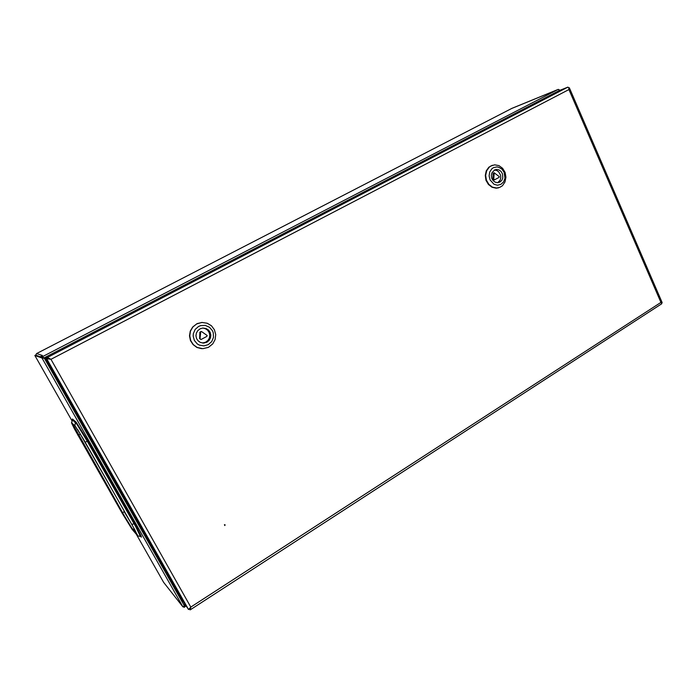 <?xml version="1.0" encoding="UTF-8"?>
<svg xmlns="http://www.w3.org/2000/svg" width="697" height="697" viewBox="0 0 697 697"><rect width="100%" height="100%" fill="white"/><g stroke="black" fill="none" stroke-linecap="round" stroke-linejoin="round"><path stroke-width="1.05" d="M511.999 108.331L558.236 89.382L558.907 89.556L559.116 90.671M35.73 355.191L36.593 353.597L42.43 355.479L40.835 356.306L41.219 356.977L43.867 357.962M40.835 356.306L45.514 358.415L41.977 358.005L34.85 355.453L72.096 421.093M512.234 108.227L36.593 353.597L512.034 108.314M183.538 606.651L184.086 607.314L184.696 604.255L184.078 605.972L182.928 606.904L41.977 358.005L42.7 357.631L35.503 355.113L34.85 355.453M559.168 90.654L559.038 89.861M42.465 357.108L42.7 357.631M72.366 423.454L124.388 515.963L131.846 528.056L137.187 534.512M122.149 513.14L132.047 529.302L137.614 535.854L134.504 529.25L83.231 438.796L75.119 425.893L71.556 422.861L74.483 429.038L122.149 513.14L124.136 511.581L132.177 525.05M64.141 348.439L62.042 349.38L64.141 348.439M554.063 94.008L551.571 95.132L554.063 94.008M46.107 358.136L45.401 358.502L46.333 358.031L48.912 358.816M558.767 90.819L567.872 87.142L568.769 87.848L568.961 89.521L50.951 359.321L45.41 358.502L180.305 596.998M189.427 609.126L190.316 609.683L190.83 607.07L188.512 609.5L180.392 597.146M189.959 609.779L189.532 609.012L190.237 608.08M662.115 302.629L660.956 302.376L661.767 303.761M567.724 87.186L47.387 357.483L50.951 359.321L190.83 607.07L660.956 302.376L568.961 89.521L569.405 87.918L568.769 87.683M46.307 358.031L50.872 359.295L46.368 357.849M224.443 524.675L224.8 525.503L225.087 524.885L224.443 524.675M491.063 165.86L494.696 164.832L498.956 165.625L502.659 168.334L505.142 172.481L505.97 177.317L505.011 182.004L502.424 185.707L499.697 187.432L496.621 188.059L492.43 187.136L488.824 184.348L486.428 180.183L485.678 175.365L486.689 170.73L489.294 167.097L491.063 165.86M498.494 187.815L496.203 188.173L492.012 187.249L488.414 184.461L486.018 180.305L485.269 175.487L486.279 170.861L488.885 167.228L492.387 165.285M493.337 167.75L496.769 166.923L498.555 167.193L501.814 169.04L504.14 172.264L504.95 178.266L503.556 181.891L500.89 184.383L497.466 185.228L493.964 184.261L490.052 179.913L489.102 175.914L489.747 171.95L491.855 168.805L493.337 167.75M494.286 170.068L496.569 170.408L498.608 171.723L500.542 175.043L500.794 177.648L500.158 180.105L497.719 182.727M499.862 182.117L497.597 182.727L495.192 182.213L493.119 180.628L491.733 178.249L491.289 175.487L491.864 172.821L494.687 169.859L496.499 169.423L498.93 169.894L501.03 171.462L502.441 173.832L502.764 177.988L501.718 180.436L499.862 182.117M494.234 172.839L493.703 179.033L494.548 179.826L499.035 177.421L499.322 176.681L494.234 172.839M493.65 173.013L493.023 173.701L492.875 179.277L493.424 180.026L494.504 179.826M196.641 323.948L201.886 322.432L207.209 323.199L211.444 325.769L214.423 329.759L215.704 334.569L215.12 339.526L212.742 343.917L208.447 347.341L202.783 348.692L197.129 347.428L193.278 344.606L190.69 340.572L189.723 335.858L190.499 331.101L192.912 326.945L196.641 323.948M201.616 348.648L196.929 347.411L193.078 344.597L190.49 340.563L189.523 335.849L190.298 331.101L192.712 326.945L197.199 323.574L202.208 322.415M198.584 326.431L200.727 325.569L205.284 325.386L209.457 327.207L212.428 330.674L213.273 332.817L213.465 337.4L211.679 341.626L208.255 344.666L203.864 345.904L199.368 345.102L197.373 343.961L194.358 340.485L193.147 336.032L193.313 333.706L195.125 329.454L198.584 326.431M202.818 328.06L205.467 328.723L207.689 330.317L209.187 332.608L209.771 335.292L209.353 338.01L207.994 340.397L205.65 342.253L202.478 343.037M206.939 342.183L203.585 343.09L200.335 342.427L198.079 340.842L196.554 338.533L195.962 335.823L196.38 333.07L197.756 330.666L200.135 328.801L202.836 328.052L206.112 328.54L208.49 330.047L210.145 332.338L210.843 335.083L210.485 337.897L209.117 340.38L206.939 342.183M200.701 331.598L200.013 338.646L201.05 339.5L206.852 336.407L207.218 335.545L201.572 331.589L200.701 331.598M201.145 331.484L199.821 332.19L199.595 338.524L200.91 339.5M140.437 536.507L135.697 526.679L87.343 441.314L87.892 441.192L85.592 437.176L76.356 422.408L72.471 418.958L72.471 419.672M87.892 441.192L136.664 527.324L140.907 535.505L141.482 537.108L140.838 536.655M77.698 429.64L124.38 511.31M78.108 435.59L80.408 434.031M134.591 523.604L131.803 524.397M85.165 442.168L87.343 441.314L76.958 424.255L72.619 420.012M75.633 421.572L74.867 425.623M72.471 418.958L71.721 422.896M140.777 536.551L137.605 535.854M662.133 302.62L661.558 302.89M43.894 357.962L559.125 90.619M183.66 606.634L184.06 607.235M184.174 605.824L185.271 605.205M136.612 534.773L163.586 582.317L182.928 606.904M47.875 358.354L47.387 357.483L45.889 356.986L558.82 90.793M558.236 89.382L42.221 356.777M184.296 605.623L44.216 358.058M132.378 529.729L132.587 529.04L134.626 529.493M137.204 535.488L137.37 534.921M47.814 358.546L46.899 359.016L188.512 609.5M493.851 173.518L493.023 173.762M492.875 179.164L493.703 178.92M512.147 108.262L548.583 93.433M185.855 606.163L184.078 607.314M559.351 89.939L559.586 90.479M71.564 422.844L72.41 420.091M45.401 358.502L180.349 597.068M190.194 609.831L661.802 303.744M662.141 302.585L569.379 87.848M558.794 90.802L45.88 356.986M494.347 172.786L493.52 173.039M494.643 179.809L493.816 180.044"/></g></svg>
